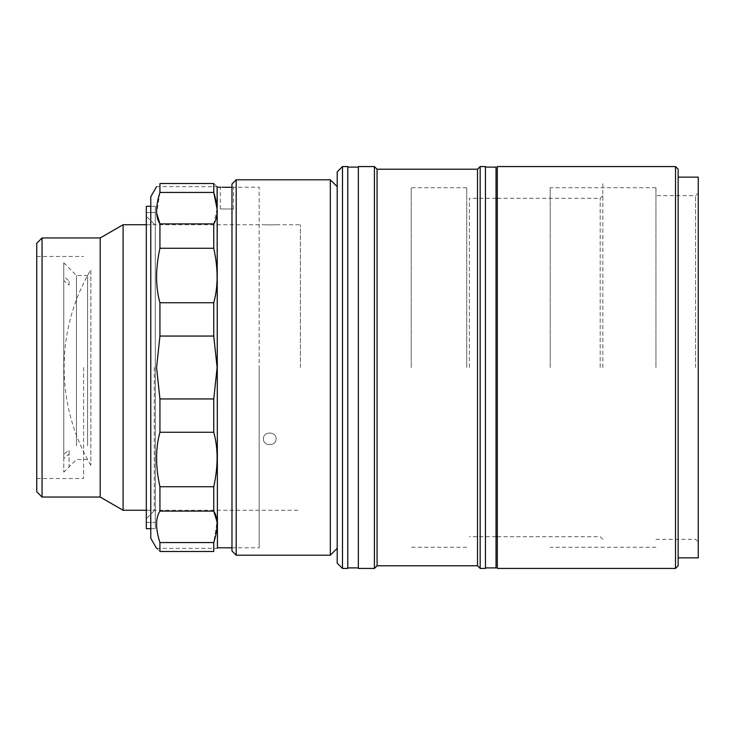 <?xml version="1.0" encoding="UTF-8"?>
<svg xmlns="http://www.w3.org/2000/svg" width="735" height="735" viewBox="0 0 735 735"><rect width="100%" height="100%" fill="white"/><g stroke="black" fill="none" stroke-linecap="round" stroke-linejoin="round"><path stroke-width="0.55" stroke-dasharray="3.67 2.76" d="M90.874 465.319A192.202 192.202 0 0 1 90.874 269.681L90.874 465.319L90.874 269.681M269.745 224.892C278.271 224.726 278.271 224.726 269.745 224.892C278.271 224.726 278.271 224.726 269.745 224.892C261.219 224.726 261.219 224.726 269.745 224.892C261.219 224.726 261.219 224.726 269.745 224.892M123.094 510.265L123.094 224.735M300.404 367.5L300.404 224.735L300.404 367.5M100.199 497.044L100.199 237.956M42.042 497.044L42.042 237.956M36.75 243.239L36.75 491.761M83.606 367.5L83.606 478.54L83.606 367.5M269.745 433.08C278.271 432.814 278.271 444.96 269.745 444.528C261.237 444.978 261.201 432.814 269.745 433.08C261.237 432.805 261.201 444.96 269.745 444.528C278.271 444.96 278.271 432.814 269.745 433.08M231.975 550.974L231.975 184.026M236.201 555.21L236.201 179.79M330.318 555.21L330.318 179.79M337.19 171.861L337.19 563.139M231.975 367.5L231.975 548.338L231.975 367.5M217.422 547.805L217.422 187.195M213.756 486.726L213.756 511.11L159.936 511.11L159.936 486.726L213.756 486.726C218.212 466.55 218.212 448.396 213.756 432.253L159.936 432.253L159.936 398.949L213.756 398.949L217.119 367.5L213.756 336.051L213.756 302.746C218.212 286.76 218.212 268.606 213.756 248.274L213.756 223.89L217.073 208.997M159.936 183.52L159.936 192.441L213.756 192.441L213.756 183.52C218.212 187.71 218.212 187.71 213.756 183.52M231.975 187.241L259.17 187.195L259.17 367.5L259.17 187.195M226.913 187.315C235.448 187.186 235.448 187.186 226.913 187.315M222.411 187.26L220.794 187.214M226.913 209.016C218.387 208.859 218.387 208.859 226.913 209.016C218.387 208.859 218.387 208.859 226.913 209.016C235.439 208.859 235.439 208.859 226.913 209.016C235.439 208.859 235.439 208.859 226.913 209.016M150.776 538.286L150.776 196.714M159.936 192.441L156.647 213.122M159.936 398.949L156.573 367.5L159.936 336.051L159.936 302.746C155.48 286.604 155.48 268.45 159.936 248.274L159.936 223.89L213.756 223.89M159.936 511.11C155.48 517.918 155.48 528.401 159.936 542.559L159.936 551.48C155.48 547.29 155.48 547.29 159.936 551.48L213.756 551.48L213.756 542.559L217.046 521.878M159.936 542.559L213.756 542.559M159.936 432.253C155.48 448.24 155.48 466.394 159.936 486.726M213.756 432.253L213.756 398.949M159.936 336.051L213.756 336.051M159.936 302.746L213.756 302.746M159.936 248.274L213.756 248.274M259.17 367.5L259.17 547.805L259.17 367.5M150.776 528.686L155.305 528.686L146.311 528.686L146.311 206.314L146.311 212.571L155.305 212.571L146.311 212.571L146.311 206.314L155.305 206.314L155.305 528.686L155.305 206.314L150.776 206.314M154.249 367.5L154.249 510.788L154.249 367.5M146.311 522.429L155.305 522.429L146.311 522.429M69.062 454.065L69.062 449.893L63.77 454.395L63.77 262.808L63.77 276.433L69.062 280.935L69.062 285.106L63.77 280.605L63.77 472.192L63.77 458.566L69.062 454.065L69.062 466.22L69.062 449.893M76.458 445.75L76.458 275.496L76.458 445.75M87.566 445.75L87.566 275.496L87.566 445.75M63.77 280.605L63.77 458.566M69.062 285.106L69.062 280.935M63.77 454.395L63.77 276.433M347.765 568.431L347.765 166.569M342.482 568.431L342.482 166.569M337.19 518.726C337.19 510.237 337.19 510.237 337.19 518.726C337.19 527.216 337.19 527.216 337.19 518.726M337.19 291.887C337.19 283.398 337.19 283.398 337.19 291.887C337.19 300.376 337.19 300.376 337.19 291.887C337.19 283.398 337.19 283.398 337.19 291.887C337.19 300.376 337.19 300.376 337.19 291.887M337.19 367.5L337.19 502.336L337.19 367.5M347.765 367.5L347.765 167.102L347.765 367.5M374.418 166.569L374.418 568.431M358.34 166.569L358.34 568.431M377.064 565.785L377.064 169.215M477.52 565.785L477.52 169.215M480.166 568.431L480.166 166.569M485.458 166.569L485.458 568.431M485.458 367.5L485.458 167.102L485.458 367.5M602.838 367.5L602.838 182.436L602.838 367.5M600.192 367.5L600.192 198.303L600.192 367.5M469.38 367.5L469.38 198.303L469.38 367.5M411.214 367.5L411.214 187.728L411.214 367.5M466.734 367.5L466.734 187.728L466.734 367.5M678.157 169.215L678.157 565.785M675.511 166.569L675.511 568.431M497.319 166.569L497.319 568.431M698.25 177.144L698.25 557.856M695.604 367.5L695.604 195.657L695.604 367.5M655.951 367.5L655.951 187.728L655.951 367.5M550.203 367.5L550.203 187.728L550.203 367.5M358.34 367.5L358.34 167.102L358.34 367.5M496.033 167.102L496.033 567.898M146.311 224.735L263.139 224.735M276.351 224.735L300.404 224.735M36.75 478.54L83.606 478.54M36.75 256.46L83.606 256.46M146.311 510.265L300.404 510.265M220.307 208.878L220.307 187.195M156.573 548.338L217.119 548.338M156.573 186.662L217.119 186.662M233.528 208.878L233.528 187.195M231.975 547.805L259.17 547.805M154.249 510.788L146.311 518.726M154.249 224.212L146.311 216.274M87.566 459.504L76.458 459.504L63.77 472.192M63.77 262.808L76.458 275.496L87.566 275.496M497.319 536.697L600.192 536.697L602.838 539.343M496.033 536.697L469.38 536.697M602.838 195.657L600.192 198.303L497.319 198.303M496.033 198.303L469.38 198.303M466.734 547.272L411.214 547.272M466.734 187.728L411.214 187.728M655.951 539.343L695.604 539.343L698.25 541.989M698.25 193.011L695.604 195.657L655.951 195.657M655.951 547.272L550.203 547.272M655.951 187.728L550.203 187.728"/><path stroke-width="1.1" d="M42.042 237.956L42.042 497.044L36.75 491.761L36.75 243.239L42.042 237.956L100.199 237.956L123.094 224.735L123.094 510.265L146.311 510.265M100.199 237.956L100.199 497.044L123.094 510.265M236.201 179.79L231.975 184.026L231.975 550.974L236.201 555.21L330.318 555.21L330.318 179.79L236.201 179.79L236.201 555.21M217.119 186.662L217.422 547.805L231.975 547.805M217.073 208.997L213.756 192.441C218.212 206.507 218.212 216.99 213.756 223.89L213.756 248.274C218.212 268.45 218.212 286.604 213.756 302.746L213.756 336.051L217.119 367.5L213.756 398.949L213.756 432.253C218.212 448.24 218.212 466.394 213.756 486.726L213.756 511.11C218.212 517.918 218.212 528.401 213.756 542.559L213.756 551.48C218.212 547.29 218.212 547.29 213.756 551.48C218.212 547.29 218.212 547.29 213.756 551.48L159.936 551.48C155.48 547.29 155.48 547.29 159.936 551.48L159.936 542.559L213.756 542.559M159.936 192.441L159.936 183.52C155.48 187.71 155.48 187.71 159.936 183.52C155.48 187.71 155.48 187.71 159.936 183.52L213.756 183.52C218.212 187.71 218.212 187.71 213.756 183.52L213.756 192.441L159.936 192.441C155.48 206.599 155.48 217.082 159.936 223.89L159.936 248.274L213.756 248.274M224.46 187.296L226.913 187.315C218.387 187.186 218.387 187.186 226.913 187.315L231.975 187.241M224.294 187.296L222.411 187.26M220.794 187.214L217.422 187.195M156.573 186.662L150.776 196.714L150.776 538.286L156.573 548.338M213.756 486.726L159.936 486.726C155.48 466.55 155.48 448.396 159.936 432.253L159.936 398.949L156.573 367.5L159.936 336.051L213.756 336.051M159.936 248.274C155.48 268.606 155.48 286.76 159.936 302.746L159.936 336.051M156.647 213.122L159.936 223.89L213.756 223.89M159.936 432.253L213.756 432.253M159.936 398.949L213.756 398.949M159.936 486.726L159.936 511.11L213.756 511.11L217.046 521.878M159.936 542.559C155.48 528.493 155.48 518.01 159.936 511.11M159.936 183.52L213.756 183.52M159.936 302.746L213.756 302.746M150.776 528.686L146.311 528.686L146.311 206.314L150.776 206.314M347.765 166.569L347.765 568.431L342.482 568.431L342.482 166.569L347.765 166.569M342.482 568.431L337.19 563.139L337.19 171.861L342.482 166.569M374.418 367.5L374.418 166.569L358.34 166.569L358.34 568.431L374.418 568.431L374.418 367.5M374.418 166.569L377.064 169.215L377.064 565.785L477.52 565.785L480.166 568.431L480.166 166.569L477.52 169.215L477.52 565.785M480.166 568.431L485.458 568.431L485.458 166.569L480.166 166.569M675.511 568.431L678.157 565.785L678.157 169.215L675.511 166.569L497.319 166.569L497.319 568.431L675.511 568.431L675.511 166.569M678.157 557.856L698.25 557.856L698.25 177.144L678.157 177.144M485.458 567.898L496.033 567.898L496.033 167.102L485.458 167.102M123.094 224.735L146.311 224.735M42.042 497.044L100.199 497.044M337.19 186.662L330.318 179.79M337.19 548.338L330.318 555.21M217.422 547.805L217.119 548.338M377.064 169.215L477.52 169.215M377.064 565.785L374.418 568.431M497.319 536.697L496.033 536.697M497.319 198.303L496.033 198.303M358.34 167.102L347.765 167.102M358.34 567.898L347.765 567.898"/></g></svg>
